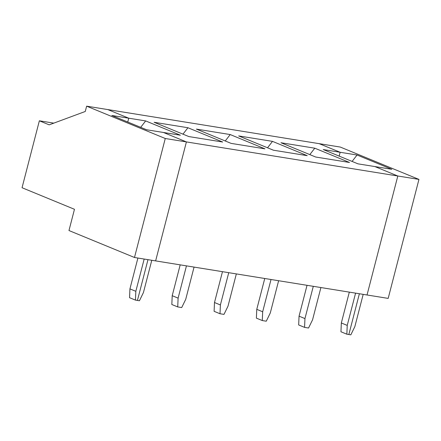 <?xml version="1.0" encoding="UTF-8"?>
<svg xmlns="http://www.w3.org/2000/svg" width="441" height="441" viewBox="0 0 441 441"><rect width="100%" height="100%" fill="white"/><g stroke="black" fill="none" stroke-linecap="round" stroke-linejoin="round"><path stroke-width="0.66" d="M340.325 147.068L418.95 179.41L388.179 298.397L418.95 179.41L397.81 176.003L374.878 166.566L397.81 176.003L367.039 294.985L397.81 176.003L418.95 179.41L340.325 147.068L319.185 143.661L340.325 147.068M348.842 334.515L359.382 293.75L348.842 334.515L350.832 334.835L354.845 326.632L363.191 294.368L354.845 326.632L350.832 334.835L348.842 334.515L359.382 293.75L348.842 334.515L346.847 334.195L348.842 334.515M339.162 156.108L340.154 152.283L319.185 143.661L340.154 152.283L357.067 155.012L391.79 169.294L374.878 166.566L391.79 169.294L357.067 155.012L340.154 152.283L339.162 156.108M367.039 294.985L388.179 298.397L367.039 294.985L397.81 176.003L186.405 141.914L155.629 260.896L186.405 141.914L163.473 132.482L186.405 141.914L165.265 138.502L86.64 106.165L85.267 111.474L49.188 124.842L39.359 120.801L22.05 187.728L74.468 209.293L68.972 230.538L134.488 257.489L165.265 138.502L186.405 141.914L155.629 260.896L134.488 257.489L367.039 294.985L155.629 260.896L186.405 141.914L397.81 176.003L367.039 294.985M352.089 161.423L357.067 155.012L352.089 161.423M107.78 109.572L128.744 118.194L127.758 122.019L128.744 118.194L107.78 109.572L86.64 106.165L165.265 138.502L134.488 257.489L68.972 230.538L74.468 209.293L22.05 187.728L39.359 120.801L49.188 124.842L85.267 111.474L86.64 106.165L319.185 143.661L340.154 152.283L319.185 143.661L107.78 109.572L128.744 118.194L111.832 115.47L145.657 120.922L180.386 135.205L146.561 129.753L111.832 115.47L146.561 129.753L163.473 132.482L186.405 141.914L163.473 132.482L180.386 135.205L145.657 120.922L128.744 118.194L107.78 109.572M147.978 259.661L137.432 300.426L135.442 300.106L129.544 297.681L135.442 300.106L135.828 291.314L129.93 288.888L129.544 297.681L129.93 288.888L135.828 291.314L135.442 300.106L137.432 300.426L147.978 259.661M53.808 123.133L39.359 120.801L53.808 123.133M144.174 259.049L135.828 291.314L144.174 259.049M137.906 258.04L129.93 288.888L137.906 258.04M374.878 166.566L397.81 176.003L374.878 166.566L357.965 163.843L323.242 149.554L340.154 152.283L323.242 149.554L357.965 163.843L374.878 166.566M280.956 142.741L314.786 148.193L349.509 162.475L315.684 157.024L280.956 142.741L315.684 157.024L349.509 162.475L314.786 148.193L280.956 142.741M238.675 135.922L272.499 141.374L307.228 155.662L273.403 150.205L238.675 135.922L273.403 150.205L307.228 155.662L272.499 141.374L238.675 135.922M196.394 129.103L230.219 134.56L264.947 148.843L231.123 143.386L196.394 129.103L231.123 143.386L264.947 148.843L230.219 134.56L196.394 129.103M154.113 122.284L187.938 127.741L222.666 142.024L188.842 136.572L154.113 122.284L188.842 136.572L222.666 142.024L187.938 127.741L154.113 122.284M309.808 154.609L314.786 148.193L309.808 154.609M349.316 292.129L341.334 322.977L347.232 325.403L355.578 293.138L347.232 325.403L346.847 334.195L340.954 331.77L341.334 322.977L349.316 292.129M347.232 325.403L341.334 322.977L340.954 331.77L346.847 334.195L347.232 325.403M298.667 324.951L299.053 316.158L307.035 285.31L299.053 316.158L304.952 318.584L304.566 327.376L308.551 328.021L312.564 319.813L320.905 287.549L312.564 319.813L308.551 328.021L304.566 327.376L298.667 324.951L304.566 327.376L304.952 318.584L313.297 286.319L304.952 318.584L299.053 316.158L298.667 324.951M267.527 147.79L272.499 141.374L267.527 147.79M256.386 318.132L256.772 309.345L264.754 278.492L256.772 309.345L262.671 311.77L262.285 320.557L266.27 321.202L270.283 312.994L278.624 280.73L270.283 312.994L266.27 321.202L262.285 320.557L256.386 318.132L262.285 320.557L262.671 311.77L271.017 279.5L262.671 311.77L256.772 309.345L256.386 318.132M225.246 140.971L230.219 134.56L225.246 140.971M214.106 311.318L214.491 302.526L222.473 271.673L214.491 302.526L220.39 304.952L220.004 313.744L223.989 314.383L228.003 306.175L236.343 273.911L228.003 306.175L223.989 314.383L220.004 313.744L214.106 311.318L220.004 313.744L220.39 304.952L228.736 272.687L220.39 304.952L214.491 302.526L214.106 311.318M182.965 134.152L187.938 127.741L182.965 134.152M171.825 304.499L172.21 295.707L180.187 264.859L172.21 295.707L178.109 298.133L177.723 306.925L181.709 307.564L185.716 299.362L194.062 267.097L185.716 299.362L181.709 307.564L177.723 306.925L171.825 304.499L177.723 306.925L178.109 298.133L186.455 265.868L178.109 298.133L172.21 295.707L171.825 304.499M127.758 122.019L128.744 118.194L127.758 122.019M140.685 127.339L145.657 120.922L140.685 127.339M137.432 300.426L139.428 300.751L143.435 292.543L151.781 260.278L143.435 292.543L139.428 300.751L137.432 300.426"/></g></svg>
